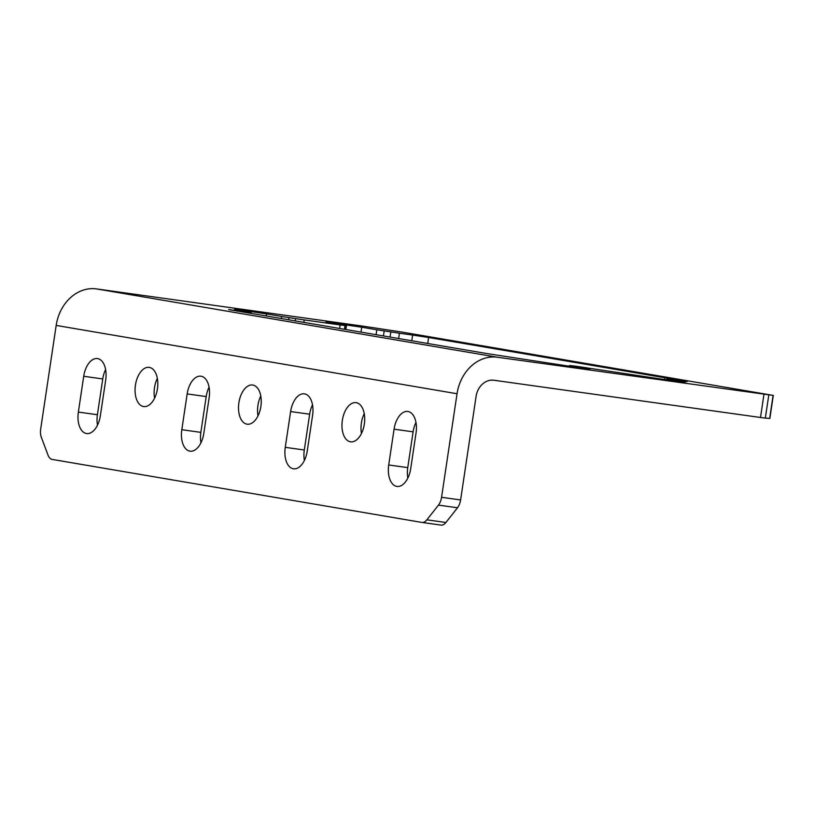 <?xml version="1.0" encoding="UTF-8"?>
<svg xmlns="http://www.w3.org/2000/svg" width="814" height="814" viewBox="0 0 814 814"><rect width="100%" height="100%" fill="white"/><g stroke="black" fill="none" stroke-linecap="round" stroke-linejoin="round"><path stroke-width="1.22" d="M356.257 402.676A19.78 11.142 -82 0 0 356.064 402.645A19.78 11.142 -82 0 0 342.318 420.533A19.78 11.142 -82 0 0 350.407 441.799A19.78 11.142 -82 0 0 350.59 441.829A19.78 11.142 -82 0 0 364.346 423.941A19.78 11.142 -82 0 0 356.257 402.676M361.467 433.486A19.78 11.142 98 0 1 364.234 413.654M244.821 312.311L244.922 311.63L228.673 309.564L487.301 353.642L581.369 368.07L589.936 369.118L569.474 365.486L575.783 366.208L676.576 381.369L685.154 382.417L666.666 379.182L666.554 379.924M252.808 385.042A19.78 11.142 -82 0 0 252.615 385.012A19.78 11.142 -82 0 0 238.868 402.899A19.78 11.142 -82 0 0 246.957 424.165A19.78 11.142 -82 0 0 247.141 424.196A19.78 11.142 -82 0 0 260.897 406.308A19.78 11.142 -82 0 0 252.808 385.042M258.018 415.852A19.78 11.142 98 0 1 260.785 396.021M149.359 367.409A19.78 11.142 -82 0 0 149.166 367.379A19.78 11.142 -82 0 0 135.419 385.266A19.78 11.142 -82 0 0 143.508 406.532A19.78 11.142 -82 0 0 143.691 406.562A19.78 11.142 -82 0 0 157.448 388.685A19.78 11.142 -82 0 0 149.359 367.409M154.568 398.219A19.78 11.142 98 0 1 157.336 378.388M666.666 379.182L687.24 381.583L428.612 337.495L427.716 343.488M411.772 340.771L412.627 335.063L399.43 333.221L398.636 338.532M376.088 334.686L376.821 329.782L361.721 327.208L325.976 322.018L346.438 325.651L345.858 329.538M97.497 425.193A19.78 11.142 98 0 1 97.405 414.733L102.757 378.948A19.78 11.142 98 0 1 105.617 369.566M83.71 376.282L78.368 412.077A19.78 11.142 98 0 0 86.62 433.536A19.78 11.142 98 0 0 100.346 415.822L105.698 380.026A19.78 11.142 -82 0 0 97.446 358.567A19.78 11.142 -82 0 0 83.71 376.282L102.757 378.948M200.946 442.826A19.78 11.142 98 0 1 200.855 432.366L206.207 396.581A19.78 11.142 98 0 1 209.066 387.199M187.169 393.915L181.817 429.7A19.78 11.142 98 0 0 190.069 451.17A19.78 11.142 98 0 0 203.795 433.455L209.147 397.659A19.78 11.142 -82 0 0 200.895 376.2A19.78 11.142 -82 0 0 187.169 393.915L206.207 396.581M304.395 460.459A19.78 11.142 98 0 1 304.304 450L309.656 414.204A19.78 11.142 98 0 1 312.515 404.833M290.618 411.548L285.266 447.334A19.78 11.142 98 0 0 293.518 468.803A19.78 11.142 98 0 0 307.244 451.078L312.596 415.293A19.78 11.142 -82 0 0 304.344 393.834A19.78 11.142 -82 0 0 290.618 411.548L309.656 414.204M363.064 326.16L96.5 288.909L497.364 357.234L773.3 395.421L401.658 332.031L363.064 326.16M773.3 395.421L769.861 418.437L765.333 418.111L760.5 417.49L763.939 394.485M96.5 288.909A41.748 34.483 -80.3 0 0 56.176 325.417L40.7 428.968A11.64 6.553 -82 0 0 41.382 437.423L48.087 455.26A11.64 6.553 -82 0 0 52.157 459.411L421.805 522.415A11.64 6.553 -82 0 0 421.917 522.435A11.64 6.553 -82 0 0 426.882 519.82L438.461 505.107A11.64 6.553 -82 0 0 441.564 497.293L460.612 499.949L476.088 396.408A18.478 15.263 99.7 0 1 493.925 380.25L760.5 417.49M376.821 329.782L399.43 333.221M412.627 335.063L428.612 337.495M244.922 311.63L251.231 312.342L234.615 309.127L266.514 313.909L266.209 315.954M281.308 318.528L281.613 316.483L266.514 313.909M281.613 316.483L304.222 319.922L303.856 322.375M339.601 328.469L340.13 324.939L304.222 319.922M340.13 324.939L346.438 325.651M497.364 357.234A41.748 34.483 99.7 0 0 457.041 393.742L441.564 497.293M394.068 429.182A19.78 11.142 -82 0 1 407.794 411.457A19.78 11.142 -82 0 1 416.046 432.926L410.694 468.711A19.78 11.142 98 0 1 396.967 486.436A19.78 11.142 98 0 1 388.716 464.967L394.068 429.182L413.105 431.837A19.78 11.142 98 0 1 415.964 422.466M407.845 478.093A19.78 11.142 98 0 1 407.753 467.633L413.105 431.837M460.612 499.949A11.64 6.553 98 0 1 457.499 507.763L445.919 522.486A11.64 6.553 98 0 1 440.954 525.091A11.64 6.553 98 0 1 440.852 525.071L422.028 522.446M361.721 327.208L360.989 332.112M56.176 325.417L457.041 393.742M388.716 464.967L407.753 467.633M78.368 412.077L97.405 414.733M181.817 429.7L200.855 432.366M285.266 447.334L304.304 450M571.459 365.883L571.347 366.615M426.882 519.82L445.919 522.486M457.499 507.763L438.461 505.107M768.772 395.095L765.333 418.111M769.657 418.437L773.096 395.421M249.766 312.25L249.633 313.136M250.875 313.349L251.027 312.342M288.98 317.653L288.655 319.78M295.258 320.909L295.594 318.661M384.188 330.952L383.435 335.938M390.048 337.067L390.812 331.959M344.973 325.559L344.414 329.283M345.665 329.497L346.235 325.651M440.954 525.091L421.917 522.435M251.231 312.342L251.078 313.38M569.474 365.486L569.352 366.32M664.682 378.795L664.56 379.619"/></g></svg>
